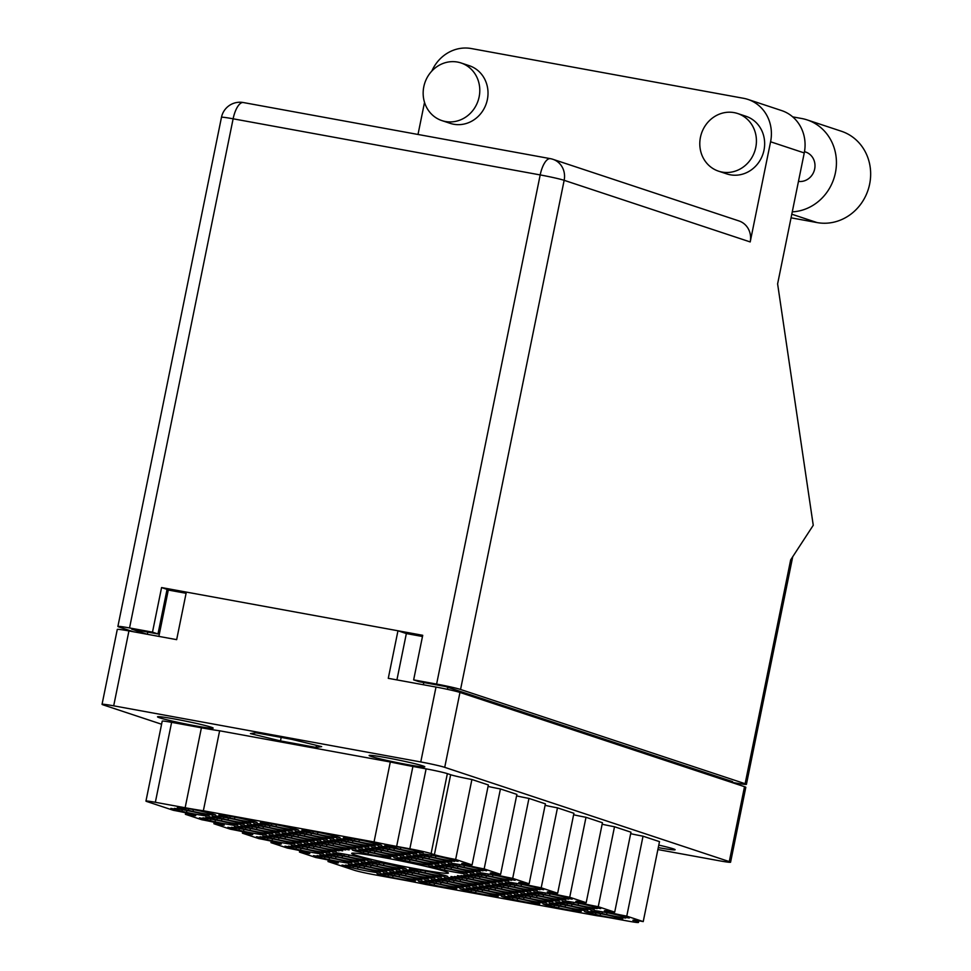 <?xml version="1.0" encoding="UTF-8"?>
<svg xmlns="http://www.w3.org/2000/svg" width="971" height="971" viewBox="0 0 971 971"><rect width="100%" height="100%" fill="white"/><g stroke="black" fill="none" stroke-linecap="round" stroke-linejoin="round"><path stroke-width="1.46" d="M587.673 912.57L600.114 915.507A19.736 0.959 -168.5 0 0 619.207 918.991L614.752 917.522L622.727 918.979A19.736 0.959 -168.5 0 0 619.547 917.923L607.118 914.998A19.736 0.959 -168.5 0 0 596.485 912.886A19.736 0.959 -168.5 0 0 588.025 911.502L592.48 912.983L584.493 911.514A19.736 0.959 -168.5 0 0 587.673 912.57L587.771 912.121M594.167 911.635L606.596 914.573A19.736 0.959 -168.5 0 0 625.688 918.068L621.234 916.588L629.22 918.044A19.736 0.959 -168.5 0 0 626.04 917L613.599 914.063A19.736 0.959 -168.5 0 0 602.967 911.951A19.736 0.959 -168.5 0 0 594.519 910.567L598.961 912.048L590.987 910.592A19.736 0.959 -168.5 0 0 594.167 911.635L594.252 911.186M559.15 903.127L571.591 906.064A19.736 0.959 -168.5 0 0 590.684 909.548L586.229 908.079L594.216 909.536A19.736 0.959 -168.5 0 0 591.023 908.48L578.595 905.542A19.736 0.959 -168.5 0 0 567.962 903.443A19.736 0.959 -168.5 0 0 559.502 902.059L563.957 903.528L555.97 902.071A19.736 0.959 -168.5 0 0 559.15 903.127L559.247 902.666M530.627 893.672L543.068 896.609A19.736 0.959 -168.5 0 0 562.16 900.105L557.706 898.624L565.692 900.081A19.736 0.959 -168.5 0 0 562.512 899.037L550.072 896.099A19.736 0.959 -168.5 0 0 539.439 893.988A19.736 0.959 -168.5 0 0 530.979 892.604L535.434 894.085L527.447 892.628A19.736 0.959 -168.5 0 0 530.627 893.672L530.724 893.223M502.104 884.229L514.545 887.166A19.736 0.959 -168.5 0 0 533.637 890.65L529.183 889.181L537.169 890.638A19.736 0.959 -168.5 0 0 533.989 889.582L521.548 886.657A19.736 0.959 -168.5 0 0 510.916 884.545A19.736 0.959 -168.5 0 0 502.456 883.161L506.911 884.642L498.924 883.173A19.736 0.959 -168.5 0 0 502.104 884.229L502.201 883.78M546.175 904.984L558.616 907.921A19.736 0.959 -168.5 0 0 577.709 911.405L573.254 909.936L581.241 911.393A19.736 0.959 -168.5 0 0 578.061 910.337L565.62 907.412A19.736 0.959 -168.5 0 0 554.987 905.3A19.736 0.959 -168.5 0 0 546.527 903.916L550.982 905.397L542.995 903.928A19.736 0.959 -168.5 0 0 546.175 904.984L546.272 904.535M517.652 895.541L530.093 898.478A19.736 0.959 -168.5 0 0 549.185 901.962L544.731 900.493L552.717 901.95A19.736 0.959 -168.5 0 0 549.537 900.894L537.097 897.957A19.736 0.959 -168.5 0 0 526.464 895.857A19.736 0.959 -168.5 0 0 518.004 894.473L522.459 895.942L514.472 894.485A19.736 0.959 -168.5 0 0 517.652 895.541L517.749 895.08M489.141 886.098L501.57 889.023A19.736 0.959 -168.5 0 0 520.662 892.519L516.208 891.038L524.194 892.507A19.736 0.959 -168.5 0 0 521.014 891.451L508.573 888.514A19.736 0.959 -168.5 0 0 497.941 886.414A19.736 0.959 -168.5 0 0 489.481 885.03L493.936 886.499L485.949 885.042A19.736 0.959 -168.5 0 0 489.141 886.098L489.226 885.637M460.618 876.643L473.047 879.58A19.736 0.959 -168.5 0 0 492.139 883.064L487.685 881.595L495.671 883.052A19.736 0.959 -168.5 0 0 492.491 881.996L480.05 879.071A19.736 0.959 -168.5 0 0 469.418 876.959A19.736 0.959 -168.5 0 0 460.97 875.575L465.412 877.056L457.438 875.587A19.736 0.959 -168.5 0 0 460.618 876.643L460.703 876.194M504.689 897.398L517.118 900.335A19.736 0.959 -168.5 0 0 536.21 903.831L531.756 902.35L539.742 903.807A19.736 0.959 -168.5 0 0 536.562 902.763L524.122 899.826A19.736 0.959 -168.5 0 0 513.489 897.714A19.736 0.959 -168.5 0 0 505.029 896.33L509.484 897.811L501.497 896.354A19.736 0.959 -168.5 0 0 504.689 897.398L504.774 896.949M476.166 887.955L488.595 890.893A19.736 0.959 -168.5 0 0 507.687 894.376L503.233 892.907L511.219 894.364A19.736 0.959 -168.5 0 0 508.039 893.308L495.598 890.371A19.736 0.959 -168.5 0 0 484.966 888.271A19.736 0.959 -168.5 0 0 476.518 886.887L480.961 888.356L472.986 886.899A19.736 0.959 -168.5 0 0 476.166 887.955L476.251 887.506M447.643 878.512L460.072 881.437A19.736 0.959 -168.5 0 0 479.164 884.933L474.71 883.452L482.696 884.921A19.736 0.959 -168.5 0 0 479.516 883.865L467.075 880.928A19.736 0.959 -168.5 0 0 456.443 878.828A19.736 0.959 -168.5 0 0 447.995 877.444L452.437 878.913L444.463 877.456A19.736 0.959 -168.5 0 0 447.643 878.512L447.728 878.051M463.191 889.824L475.62 892.75A19.736 0.959 -168.5 0 0 494.712 896.245L490.258 894.764L498.244 896.221A19.736 0.959 -168.5 0 0 495.064 895.177L482.623 892.24A19.736 0.959 -168.5 0 0 471.991 890.14A19.736 0.959 -168.5 0 0 463.543 888.744L467.986 890.225L460.011 888.768A19.736 0.959 -168.5 0 0 463.191 889.824L463.276 889.363M434.668 880.369L447.097 883.307A19.736 0.959 -168.5 0 0 466.189 886.79L461.735 885.321L469.721 886.778A19.736 0.959 -168.5 0 0 466.541 885.722L454.1 882.797A19.736 0.959 -168.5 0 0 443.468 880.685A19.736 0.959 -168.5 0 0 435.02 879.301L439.475 880.782L431.488 879.313A19.736 0.959 -168.5 0 0 434.668 880.369L434.753 879.92M406.145 870.926L418.586 873.864A19.736 0.959 -168.5 0 0 437.666 877.347L433.212 875.878L441.198 877.335A19.736 0.959 -168.5 0 0 438.018 876.279L425.577 873.342A19.736 0.959 -168.5 0 0 414.957 871.242A19.736 0.959 -168.5 0 0 406.497 869.858L410.951 871.327L402.965 869.87A19.736 0.959 -168.5 0 0 406.145 870.926L406.242 870.465M421.693 882.238L434.134 885.164A19.736 0.959 -168.5 0 0 453.214 888.659L448.76 887.178L456.746 888.647A19.736 0.959 -168.5 0 0 453.566 887.591L441.125 884.654A19.736 0.959 -168.5 0 0 430.505 882.554A19.736 0.959 -168.5 0 0 422.045 881.17L426.5 882.639L418.513 881.183A19.736 0.959 -168.5 0 0 421.693 882.238L421.79 881.777M393.17 872.783L405.611 875.721A19.736 0.959 -168.5 0 0 424.691 879.216L420.237 877.735L428.223 879.192A19.736 0.959 -168.5 0 0 425.043 878.136L412.614 875.211A19.736 0.959 -168.5 0 0 401.982 873.099A19.736 0.959 -168.5 0 0 393.522 871.715L397.976 873.196L389.99 871.74A19.736 0.959 -168.5 0 0 393.17 872.783L393.267 872.334M364.647 863.34L377.088 866.278A19.736 0.959 -168.5 0 0 396.168 869.761L391.726 868.292L399.7 869.749A19.736 0.959 -168.5 0 0 396.52 868.693L384.091 865.756A19.736 0.959 -168.5 0 0 373.459 863.656A19.736 0.959 -168.5 0 0 364.999 862.272L369.453 863.741L361.467 862.284A19.736 0.959 -168.5 0 0 364.647 863.34L364.744 862.879M336.124 853.897L348.565 856.823A19.736 0.959 -168.5 0 0 367.657 860.318L363.203 858.837L371.177 860.306A19.736 0.959 -168.5 0 0 367.997 859.25L355.568 856.313A19.736 0.959 -168.5 0 0 344.936 854.213A19.736 0.959 -168.5 0 0 336.476 852.829L340.93 854.298L332.944 852.841A19.736 0.959 -168.5 0 0 336.124 853.897L336.221 853.436M380.195 874.653L392.636 877.59A19.736 0.959 -168.5 0 0 411.716 881.073L407.274 879.592L415.248 881.061A19.736 0.959 -168.5 0 0 412.068 880.005L399.639 877.068A19.736 0.959 -168.5 0 0 389.007 874.968A19.736 0.959 -168.5 0 0 380.547 873.584L385.002 875.053L377.015 873.597A19.736 0.959 -168.5 0 0 380.195 874.653L380.292 874.191M351.672 865.197L364.113 868.135A19.736 0.959 -168.5 0 0 383.205 871.63L378.751 870.15L386.725 871.606A19.736 0.959 -168.5 0 0 383.545 870.562L371.116 867.625A19.736 0.959 -168.5 0 0 360.484 865.513A19.736 0.959 -168.5 0 0 352.024 864.129L356.478 865.61L348.492 864.154A19.736 0.959 -168.5 0 0 351.672 865.197L351.769 864.748M323.149 855.754L335.59 858.692A19.736 0.959 -168.5 0 0 354.682 862.175L350.228 860.707L358.214 862.163A19.736 0.959 -168.5 0 0 355.022 861.107L342.593 858.17A19.736 0.959 -168.5 0 0 331.961 856.07A19.736 0.959 -168.5 0 0 323.501 854.686L327.955 856.167L319.969 854.698A19.736 0.959 -168.5 0 0 323.149 855.754L323.246 855.305M294.626 846.311L307.067 849.249A19.736 0.959 -168.5 0 0 326.159 852.732L321.704 851.251L329.691 852.72A19.736 0.959 -168.5 0 0 326.511 851.664L314.07 848.727A19.736 0.959 -168.5 0 0 303.438 846.627A19.736 0.959 -168.5 0 0 294.978 845.243L299.432 846.712L291.446 845.256A19.736 0.959 -168.5 0 0 294.626 846.311L294.723 845.85M565.644 902.193L578.073 905.13A19.736 0.959 -168.5 0 0 597.165 908.613L592.711 907.145L600.697 908.601A19.736 0.959 -168.5 0 0 597.517 907.545L585.076 904.608A19.736 0.959 -168.5 0 0 574.444 902.508A19.736 0.959 -168.5 0 0 565.996 901.124L570.438 902.605L562.464 901.137A19.736 0.959 -168.5 0 0 565.644 902.193L565.729 901.743M537.121 892.75L549.55 895.687A19.736 0.959 -168.5 0 0 568.642 899.17L564.187 897.69L572.174 899.158A19.736 0.959 -168.5 0 0 568.994 898.102L556.553 895.165A19.736 0.959 -168.5 0 0 545.92 893.065A19.736 0.959 -168.5 0 0 537.473 891.681L541.927 893.15L533.941 891.694A19.736 0.959 -168.5 0 0 537.121 892.75L537.206 892.288M552.669 904.062L565.098 906.987A19.736 0.959 -168.5 0 0 584.19 910.482L579.736 909.002L587.722 910.458A19.736 0.959 -168.5 0 0 584.542 909.414L572.101 906.477A19.736 0.959 -168.5 0 0 561.469 904.377A19.736 0.959 -168.5 0 0 553.021 902.981L557.475 904.462L549.489 903.006A19.736 0.959 -168.5 0 0 552.669 904.062L552.754 903.6M524.146 894.607L536.587 897.544A19.736 0.959 -168.5 0 0 555.667 901.027L551.212 899.559L559.199 901.015A19.736 0.959 -168.5 0 0 556.019 899.959L543.578 897.034A19.736 0.959 -168.5 0 0 532.958 894.922A19.736 0.959 -168.5 0 0 524.498 893.538L528.952 895.019L520.966 893.551A19.736 0.959 -168.5 0 0 524.146 894.607L524.243 894.157M495.623 885.164L508.064 888.101A19.736 0.959 -168.5 0 0 527.144 891.584L522.689 890.116L530.676 891.572A19.736 0.959 -168.5 0 0 527.496 890.516L515.067 887.579A19.736 0.959 -168.5 0 0 504.435 885.479A19.736 0.959 -168.5 0 0 495.975 884.096L500.429 885.564L492.443 884.108A19.736 0.959 -168.5 0 0 495.623 885.164L495.72 884.702M511.171 896.476L523.612 899.401A19.736 0.959 -168.5 0 0 542.692 902.896L538.237 901.416L546.224 902.884A19.736 0.959 -168.5 0 0 543.044 901.828L530.615 898.891A19.736 0.959 -168.5 0 0 519.983 896.791A19.736 0.959 -168.5 0 0 511.523 895.408L515.977 896.876L507.991 895.42A19.736 0.959 -168.5 0 0 511.171 896.476L511.268 896.015M482.648 887.021L495.089 889.958A19.736 0.959 -168.5 0 0 514.169 893.454L509.726 891.973L517.701 893.429A19.736 0.959 -168.5 0 0 514.521 892.373L502.092 889.448A19.736 0.959 -168.5 0 0 491.46 887.336A19.736 0.959 -168.5 0 0 483 885.953L487.454 887.433L479.468 885.977A19.736 0.959 -168.5 0 0 482.648 887.021L482.745 886.572M454.125 877.578L466.565 880.515A19.736 0.959 -168.5 0 0 485.658 883.998L481.203 882.53L489.178 883.986A19.736 0.959 -168.5 0 0 485.998 882.93L473.569 879.993A19.736 0.959 -168.5 0 0 462.936 877.893A19.736 0.959 -168.5 0 0 454.477 876.51L458.931 877.978L450.945 876.522A19.736 0.959 -168.5 0 0 454.125 877.578L454.222 877.116M469.673 888.89L482.114 891.827A19.736 0.959 -168.5 0 0 501.206 895.311L496.751 893.83L504.726 895.298A19.736 0.959 -168.5 0 0 501.546 894.242L489.117 891.305A19.736 0.959 -168.5 0 0 478.485 889.205A19.736 0.959 -168.5 0 0 470.025 887.822L474.479 889.29L466.493 887.834A19.736 0.959 -168.5 0 0 469.673 888.89L469.77 888.429M441.15 879.435L453.591 882.372A19.736 0.959 -168.5 0 0 472.683 885.868L468.228 884.387L476.215 885.843A19.736 0.959 -168.5 0 0 473.023 884.799L460.594 881.862A19.736 0.959 -168.5 0 0 449.961 879.75A19.736 0.959 -168.5 0 0 441.502 878.367L445.956 879.847L437.97 878.391A19.736 0.959 -168.5 0 0 441.15 879.435L441.247 878.986M412.626 869.992L425.067 872.929A19.736 0.959 -168.5 0 0 444.16 876.412L439.705 874.944L447.692 876.4A19.736 0.959 -168.5 0 0 444.512 875.344L432.071 872.407A19.736 0.959 -168.5 0 0 421.438 870.307A19.736 0.959 -168.5 0 0 412.978 868.924L417.433 870.404L409.446 868.936A19.736 0.959 -168.5 0 0 412.626 869.992L412.724 869.543M428.175 881.304L440.616 884.241A19.736 0.959 -168.5 0 0 459.708 887.725L455.253 886.256L463.24 887.712A19.736 0.959 -168.5 0 0 460.06 886.657L447.619 883.719A19.736 0.959 -168.5 0 0 436.986 881.619A19.736 0.959 -168.5 0 0 428.527 880.236L432.981 881.704L424.995 880.248A19.736 0.959 -168.5 0 0 428.175 881.304L428.272 880.843M399.651 871.861L412.092 874.786A19.736 0.959 -168.5 0 0 431.185 878.282L426.73 876.801L434.717 878.27A19.736 0.959 -168.5 0 0 431.537 877.214L419.096 874.276A19.736 0.959 -168.5 0 0 408.463 872.176A19.736 0.959 -168.5 0 0 400.003 870.793L404.458 872.261L396.471 870.805A19.736 0.959 -168.5 0 0 399.651 871.861L399.749 871.4M371.14 862.406L383.569 865.343A19.736 0.959 -168.5 0 0 402.662 868.827L398.207 867.358L406.194 868.814A19.736 0.959 -168.5 0 0 403.014 867.758L390.573 864.833A19.736 0.959 -168.5 0 0 379.94 862.721A19.736 0.959 -168.5 0 0 371.48 861.338L375.935 862.818L367.948 861.35A19.736 0.959 -168.5 0 0 371.14 862.406L371.225 861.957M386.689 873.718L399.117 876.655A19.736 0.959 -168.5 0 0 418.21 880.139L413.755 878.67L421.742 880.127A19.736 0.959 -168.5 0 0 418.562 879.071L406.121 876.133A19.736 0.959 -168.5 0 0 395.488 874.034A19.736 0.959 -168.5 0 0 387.028 872.65L391.483 874.118L383.496 872.662A19.736 0.959 -168.5 0 0 386.689 873.718L386.774 873.269M358.165 864.275L370.594 867.2A19.736 0.959 -168.5 0 0 389.687 870.696L385.232 869.215L393.219 870.684A19.736 0.959 -168.5 0 0 390.039 869.628L377.598 866.69A19.736 0.959 -168.5 0 0 366.965 864.591A19.736 0.959 -168.5 0 0 358.517 863.207L362.96 864.676L354.985 863.219A19.736 0.959 -168.5 0 0 358.165 864.275L358.25 863.814M329.642 854.82L342.071 857.757A19.736 0.959 -168.5 0 0 361.163 861.253L356.709 859.772L364.695 861.228A19.736 0.959 -168.5 0 0 361.515 860.172L349.075 857.247A19.736 0.959 -168.5 0 0 338.442 855.135A19.736 0.959 -168.5 0 0 329.994 853.752L334.437 855.233L326.462 853.776A19.736 0.959 -168.5 0 0 329.642 854.82L329.727 854.371M259.621 837.791L272.062 840.728A19.736 0.959 -168.5 0 0 291.142 844.212L286.688 842.743L294.674 844.2A19.736 0.959 -168.5 0 0 291.494 843.144L279.065 840.218A19.736 0.959 -168.5 0 0 268.433 838.107A19.736 0.959 -168.5 0 0 259.973 836.723L264.428 838.204L256.441 836.735A19.736 0.959 -168.5 0 0 259.621 837.791L259.718 837.342M231.098 828.348L243.539 831.285A19.736 0.959 -168.5 0 0 262.619 834.769L258.177 833.288L266.151 834.757A19.736 0.959 -168.5 0 0 262.971 833.701L250.542 830.763A19.736 0.959 -168.5 0 0 239.91 828.664A19.736 0.959 -168.5 0 0 231.45 827.28L235.904 828.749L227.918 827.292A19.736 0.959 -168.5 0 0 231.098 828.348L231.195 827.887M202.575 818.893L215.016 821.83A19.736 0.959 -168.5 0 0 234.108 825.326L229.654 823.845L237.628 825.301A19.736 0.959 -168.5 0 0 234.448 824.258L222.019 821.32A19.736 0.959 -168.5 0 0 211.387 819.208A19.736 0.959 -168.5 0 0 202.927 817.825L207.381 819.306L199.395 817.849A19.736 0.959 -168.5 0 0 202.575 818.893L202.672 818.444M174.052 809.45L186.493 812.387A19.736 0.959 -168.5 0 0 205.585 815.871L201.131 814.402L209.117 815.858A19.736 0.959 -168.5 0 0 205.925 814.803L193.496 811.865A19.736 0.959 -168.5 0 0 182.864 809.765A19.736 0.959 -168.5 0 0 174.404 808.382L178.858 809.863L170.872 808.394A19.736 0.959 -168.5 0 0 174.052 809.45L174.149 809.001M301.119 845.377L313.548 848.314A19.736 0.959 -168.5 0 0 332.64 851.798L328.186 850.329L336.172 851.785A19.736 0.959 -168.5 0 0 332.992 850.73L320.551 847.792A19.736 0.959 -168.5 0 0 309.919 845.692A19.736 0.959 -168.5 0 0 301.471 844.309L305.926 845.777L297.939 844.321A19.736 0.959 -168.5 0 0 301.119 845.377L301.204 844.928M272.596 835.934L285.037 838.859A19.736 0.959 -168.5 0 0 304.117 842.355L299.663 840.874L307.649 842.343A19.736 0.959 -168.5 0 0 304.469 841.287L292.028 838.349A19.736 0.959 -168.5 0 0 281.408 836.249A19.736 0.959 -168.5 0 0 272.948 834.866L277.403 836.334L269.416 834.878A19.736 0.959 -168.5 0 0 272.596 835.934L272.693 835.473M244.073 826.479L256.514 829.416A19.736 0.959 -168.5 0 0 275.594 832.912L271.14 831.431L279.126 832.887A19.736 0.959 -168.5 0 0 275.946 831.831L263.517 828.906A19.736 0.959 -168.5 0 0 252.885 826.794A19.736 0.959 -168.5 0 0 244.425 825.411L248.879 826.891L240.893 825.435A19.736 0.959 -168.5 0 0 244.073 826.479L244.17 826.03M215.55 817.036L227.991 819.973A19.736 0.959 -168.5 0 0 247.071 823.457L242.629 821.988L250.603 823.444A19.736 0.959 -168.5 0 0 247.423 822.388L234.994 819.451A19.736 0.959 -168.5 0 0 224.362 817.351A19.736 0.959 -168.5 0 0 215.902 815.968L220.356 817.436L212.37 815.98A19.736 0.959 -168.5 0 0 215.55 817.036L215.647 816.587M314.094 843.52L326.523 846.445A19.736 0.959 -168.5 0 0 345.615 849.941L341.161 848.46L349.147 849.916A19.736 0.959 -168.5 0 0 345.967 848.872L333.526 845.935A19.736 0.959 -168.5 0 0 322.894 843.835A19.736 0.959 -168.5 0 0 314.446 842.44L318.889 843.92L310.914 842.464A19.736 0.959 -168.5 0 0 314.094 843.52L314.179 843.059M285.571 834.065L298 837.002A19.736 0.959 -168.5 0 0 317.092 840.485L312.638 839.017L320.624 840.473A19.736 0.959 -168.5 0 0 317.444 839.417L305.003 836.492A19.736 0.959 -168.5 0 0 294.371 834.38A19.736 0.959 -168.5 0 0 285.923 832.997L290.378 834.477L282.391 833.009A19.736 0.959 -168.5 0 0 285.571 834.065L285.656 833.616M257.048 824.622L269.489 827.559A19.736 0.959 -168.5 0 0 288.569 831.042L284.115 829.574L292.101 831.03A19.736 0.959 -168.5 0 0 288.921 829.974L276.48 827.037A19.736 0.959 -168.5 0 0 265.86 824.937A19.736 0.959 -168.5 0 0 257.4 823.554L261.854 825.022L253.868 823.566A19.736 0.959 -168.5 0 0 257.048 824.622L257.145 824.161M355.592 851.094L368.021 854.031A19.736 0.959 -168.5 0 0 387.113 857.527L382.659 856.046L390.645 857.502A19.736 0.959 -168.5 0 0 387.465 856.458L375.024 853.521A19.736 0.959 -168.5 0 0 364.392 851.409A19.736 0.959 -168.5 0 0 355.932 850.026L360.387 851.506L352.4 850.05A19.736 0.959 -168.5 0 0 355.592 851.094L355.677 850.645M327.069 841.651L339.498 844.588A19.736 0.959 -168.5 0 0 358.59 848.071L354.136 846.603L362.122 848.059A19.736 0.959 -168.5 0 0 358.942 847.003L346.501 844.066A19.736 0.959 -168.5 0 0 335.869 841.966A19.736 0.959 -168.5 0 0 327.421 840.583L331.864 842.063L323.889 840.595A19.736 0.959 -168.5 0 0 327.069 841.651L327.154 841.202M298.546 832.208L310.975 835.145A19.736 0.959 -168.5 0 0 330.067 838.628L325.613 837.148L333.599 838.616A19.736 0.959 -168.5 0 0 330.419 837.56L317.978 834.623A19.736 0.959 -168.5 0 0 307.346 832.523A19.736 0.959 -168.5 0 0 298.898 831.14L303.34 832.608L295.366 831.152A19.736 0.959 -168.5 0 0 298.546 832.208L298.631 831.746M397.078 858.68L409.519 861.617A19.736 0.959 -168.5 0 0 428.612 865.112L424.157 863.632L432.144 865.088A19.736 0.959 -168.5 0 0 428.964 864.032L416.523 861.107A19.736 0.959 -168.5 0 0 405.89 858.995A19.736 0.959 -168.5 0 0 397.43 857.611L401.885 859.092L393.898 857.636A19.736 0.959 -168.5 0 0 397.078 858.68L397.175 858.23M368.555 849.237L380.996 852.174A19.736 0.959 -168.5 0 0 400.088 855.657L395.634 854.189L403.62 855.645A19.736 0.959 -168.5 0 0 400.44 854.589L387.999 851.652A19.736 0.959 -168.5 0 0 377.367 849.552A19.736 0.959 -168.5 0 0 368.907 848.168L373.362 849.637L365.375 848.181A19.736 0.959 -168.5 0 0 368.555 849.237L368.652 848.775M340.044 839.794L352.473 842.719A19.736 0.959 -168.5 0 0 371.565 846.214L367.111 844.734L375.097 846.202A19.736 0.959 -168.5 0 0 371.917 845.146L359.476 842.209A19.736 0.959 -168.5 0 0 348.844 840.109A19.736 0.959 -168.5 0 0 340.384 838.726L344.839 840.194L336.852 838.738A19.736 0.959 -168.5 0 0 340.044 839.794L340.129 839.332M467.1 875.721L479.54 878.646A19.736 0.959 -168.5 0 0 498.621 882.141L494.178 880.661L502.153 882.117A19.736 0.959 -168.5 0 0 498.973 881.073L486.544 878.136A19.736 0.959 -168.5 0 0 475.911 876.036A19.736 0.959 -168.5 0 0 467.452 874.64L471.906 876.121L463.92 874.665A19.736 0.959 -168.5 0 0 467.1 875.721L467.197 875.259M438.576 866.266L451.017 869.203A19.736 0.959 -168.5 0 0 470.11 872.686L465.655 871.218L473.63 872.674A19.736 0.959 -168.5 0 0 470.45 871.618L458.021 868.693A19.736 0.959 -168.5 0 0 447.388 866.581A19.736 0.959 -168.5 0 0 438.928 865.197L443.383 866.678L435.396 865.21A19.736 0.959 -168.5 0 0 438.576 866.266L438.674 865.816M410.053 856.823L422.494 859.76A19.736 0.959 -168.5 0 0 441.587 863.243L437.132 861.775L445.119 863.231A19.736 0.959 -168.5 0 0 441.926 862.175L429.498 859.238A19.736 0.959 -168.5 0 0 418.865 857.138A19.736 0.959 -168.5 0 0 410.405 855.754L414.86 857.223L406.873 855.767A19.736 0.959 -168.5 0 0 410.053 856.823L410.15 856.361M381.53 847.38L393.971 850.305A19.736 0.959 -168.5 0 0 413.063 853.8L408.609 852.32L416.595 853.776A19.736 0.959 -168.5 0 0 413.415 852.732L400.974 849.795A19.736 0.959 -168.5 0 0 390.342 847.683A19.736 0.959 -168.5 0 0 381.882 846.299L386.337 847.78L378.35 846.324A19.736 0.959 -168.5 0 0 381.53 847.38L381.627 846.918M508.598 883.294L521.039 886.232A19.736 0.959 -168.5 0 0 540.119 889.727L535.664 888.247L543.651 889.703A19.736 0.959 -168.5 0 0 540.471 888.659L528.03 885.722A19.736 0.959 -168.5 0 0 517.409 883.61A19.736 0.959 -168.5 0 0 508.95 882.226L513.404 883.707L505.418 882.251A19.736 0.959 -168.5 0 0 508.598 883.294L508.695 882.845M480.075 873.851L492.515 876.789A19.736 0.959 -168.5 0 0 511.596 880.272L507.141 878.804L515.128 880.26A19.736 0.959 -168.5 0 0 511.948 879.204L499.519 876.267A19.736 0.959 -168.5 0 0 488.886 874.167A19.736 0.959 -168.5 0 0 480.427 872.783L484.881 874.252L476.895 872.795A19.736 0.959 -168.5 0 0 480.075 873.851L480.172 873.402M451.551 864.408L463.992 867.334A19.736 0.959 -168.5 0 0 483.073 870.829L478.63 869.348L486.605 870.817A19.736 0.959 -168.5 0 0 483.424 869.761L470.996 866.824A19.736 0.959 -168.5 0 0 460.363 864.724A19.736 0.959 -168.5 0 0 451.903 863.34L456.358 864.809L448.371 863.353A19.736 0.959 -168.5 0 0 451.551 864.408L451.649 863.947M266.103 836.856L278.543 839.794A19.736 0.959 -168.5 0 0 297.636 843.289L293.181 841.808L301.168 843.265A19.736 0.959 -168.5 0 0 297.988 842.221L285.547 839.284A19.736 0.959 -168.5 0 0 274.914 837.172A19.736 0.959 -168.5 0 0 266.455 835.788L270.909 837.269L262.923 835.813A19.736 0.959 -168.5 0 0 266.103 836.856L266.2 836.407M237.592 827.413L250.02 830.351A19.736 0.959 -168.5 0 0 269.113 833.834L264.658 832.365L272.645 833.822A19.736 0.959 -168.5 0 0 269.465 832.766L257.024 829.829A19.736 0.959 -168.5 0 0 246.391 827.729A19.736 0.959 -168.5 0 0 237.931 826.345L242.386 827.826L234.399 826.357A19.736 0.959 -168.5 0 0 237.592 827.413L237.677 826.964M209.068 817.97L221.497 820.896A19.736 0.959 -168.5 0 0 240.59 824.391L236.135 822.91L244.122 824.379A19.736 0.959 -168.5 0 0 240.942 823.323L228.501 820.386A19.736 0.959 -168.5 0 0 217.868 818.286A19.736 0.959 -168.5 0 0 209.42 816.902L213.863 818.371L205.888 816.914A19.736 0.959 -168.5 0 0 209.068 817.97L209.153 817.509M180.545 808.515L192.974 811.453A19.736 0.959 -168.5 0 0 212.066 814.948L207.612 813.467L215.598 814.924A19.736 0.959 -168.5 0 0 212.418 813.88L199.977 810.943A19.736 0.959 -168.5 0 0 189.345 808.831A19.736 0.959 -168.5 0 0 180.897 807.447L185.34 808.928L177.365 807.471A19.736 0.959 -168.5 0 0 180.545 808.515L180.63 808.066M307.601 844.442L320.042 847.38A19.736 0.959 -168.5 0 0 339.134 850.863L334.679 849.394L342.666 850.851A19.736 0.959 -168.5 0 0 339.474 849.795L327.045 846.87A19.736 0.959 -168.5 0 0 316.412 844.758A19.736 0.959 -168.5 0 0 307.953 843.374L312.407 844.855L304.421 843.386A19.736 0.959 -168.5 0 0 307.601 844.442L307.698 843.993M279.078 834.999L291.518 837.937A19.736 0.959 -168.5 0 0 310.611 841.42L306.156 839.951L314.143 841.408A19.736 0.959 -168.5 0 0 310.963 840.352L298.522 837.415A19.736 0.959 -168.5 0 0 287.889 835.315A19.736 0.959 -168.5 0 0 279.43 833.931L283.884 835.4L275.898 833.943A19.736 0.959 -168.5 0 0 279.078 834.999L279.175 834.538M250.554 825.556L262.995 828.481A19.736 0.959 -168.5 0 0 282.088 831.977L277.633 830.496L285.62 831.965A19.736 0.959 -168.5 0 0 282.44 830.909L269.999 827.972A19.736 0.959 -168.5 0 0 259.366 825.872A19.736 0.959 -168.5 0 0 250.906 824.488L255.361 825.957L247.374 824.5A19.736 0.959 -168.5 0 0 250.554 825.556L250.652 825.095M222.043 816.101L234.472 819.038A19.736 0.959 -168.5 0 0 253.565 822.522L249.11 821.053L257.097 822.51A19.736 0.959 -168.5 0 0 253.917 821.454L241.476 818.529A19.736 0.959 -168.5 0 0 230.843 816.417A19.736 0.959 -168.5 0 0 222.383 815.033L226.838 816.514L218.851 815.045A19.736 0.959 -168.5 0 0 222.043 816.101L222.128 815.652M320.576 842.585L333.017 845.523A19.736 0.959 -168.5 0 0 352.109 849.006L347.654 847.537L355.629 848.994A19.736 0.959 -168.5 0 0 352.449 847.938L340.02 845.001A19.736 0.959 -168.5 0 0 329.387 842.901A19.736 0.959 -168.5 0 0 320.928 841.517L325.382 842.986L317.396 841.529A19.736 0.959 -168.5 0 0 320.576 842.585L320.673 842.124M292.053 833.13L304.493 836.067A19.736 0.959 -168.5 0 0 323.586 839.563L319.131 838.082L327.118 839.539A19.736 0.959 -168.5 0 0 323.926 838.495L311.497 835.558A19.736 0.959 -168.5 0 0 300.864 833.446A19.736 0.959 -168.5 0 0 292.405 832.062L296.859 833.543L288.873 832.086A19.736 0.959 -168.5 0 0 292.053 833.13L292.15 832.681M263.529 823.687L275.97 826.624A19.736 0.959 -168.5 0 0 295.063 830.108L290.608 828.639L298.595 830.096A19.736 0.959 -168.5 0 0 295.415 829.04L282.974 826.115A19.736 0.959 -168.5 0 0 272.341 824.003A19.736 0.959 -168.5 0 0 263.881 822.619L268.336 824.1L260.349 822.631A19.736 0.959 -168.5 0 0 263.529 823.687L263.627 823.238M362.074 850.171L374.515 853.096A19.736 0.959 -168.5 0 0 393.595 856.592L389.14 855.111L397.127 856.58A19.736 0.959 -168.5 0 0 393.947 855.524L381.518 852.587A19.736 0.959 -168.5 0 0 370.886 850.487A19.736 0.959 -168.5 0 0 362.426 849.103L366.88 850.572L358.894 849.115A19.736 0.959 -168.5 0 0 362.074 850.171L362.171 849.71M333.551 840.716L345.992 843.653A19.736 0.959 -168.5 0 0 365.072 847.149L360.629 845.668L368.604 847.125A19.736 0.959 -168.5 0 0 365.424 846.069L352.995 843.144A19.736 0.959 -168.5 0 0 342.362 841.032A19.736 0.959 -168.5 0 0 333.903 839.648L338.357 841.129L330.371 839.672A19.736 0.959 -168.5 0 0 333.551 840.716L333.648 840.267M305.028 831.273L317.468 834.21A19.736 0.959 -168.5 0 0 336.561 837.694L332.106 836.225L340.081 837.682A19.736 0.959 -168.5 0 0 336.901 836.626L324.472 833.688A19.736 0.959 -168.5 0 0 313.839 831.589A19.736 0.959 -168.5 0 0 305.38 830.205L309.834 831.674L301.847 830.217A19.736 0.959 -168.5 0 0 305.028 831.273L305.125 830.824M432.095 867.2L444.524 870.137A19.736 0.959 -168.5 0 0 463.616 873.621L459.162 872.152L467.148 873.609A19.736 0.959 -168.5 0 0 463.968 872.553L451.527 869.615A19.736 0.959 -168.5 0 0 440.895 867.516A19.736 0.959 -168.5 0 0 432.447 866.132L436.889 867.601L428.915 866.144A19.736 0.959 -168.5 0 0 432.095 867.2L432.18 866.739M403.572 857.757L416.001 860.682A19.736 0.959 -168.5 0 0 435.093 864.178L430.639 862.697L438.625 864.166A19.736 0.959 -168.5 0 0 435.445 863.11L423.004 860.172A19.736 0.959 -168.5 0 0 412.372 858.073A19.736 0.959 -168.5 0 0 403.924 856.689L408.378 858.158L400.392 856.701A19.736 0.959 -168.5 0 0 403.572 857.757L403.657 857.296M375.049 848.302L387.49 851.239A19.736 0.959 -168.5 0 0 406.57 854.723L402.115 853.254L410.102 854.711A19.736 0.959 -168.5 0 0 406.922 853.655L394.481 850.73A19.736 0.959 -168.5 0 0 383.861 848.618A19.736 0.959 -168.5 0 0 375.401 847.234L379.855 848.715L371.869 847.246A19.736 0.959 -168.5 0 0 375.049 848.302L375.146 847.853M346.526 838.859L358.967 841.796A19.736 0.959 -168.5 0 0 378.047 845.28L373.592 843.811L381.579 845.268A19.736 0.959 -168.5 0 0 378.399 844.212L365.97 841.274A19.736 0.959 -168.5 0 0 355.337 839.175A19.736 0.959 -168.5 0 0 346.878 837.791L351.332 839.26L343.346 837.803A19.736 0.959 -168.5 0 0 346.526 838.859L346.623 838.398M473.593 874.786L486.022 877.723A19.736 0.959 -168.5 0 0 505.114 881.207L500.66 879.726L508.646 881.195A19.736 0.959 -168.5 0 0 505.466 880.139L493.025 877.201A19.736 0.959 -168.5 0 0 482.393 875.102A19.736 0.959 -168.5 0 0 473.933 873.718L478.387 875.187L470.401 873.73A19.736 0.959 -168.5 0 0 473.593 874.786L473.678 874.325M445.07 865.331L457.499 868.268A19.736 0.959 -168.5 0 0 476.591 871.764L472.137 870.283L480.123 871.74A19.736 0.959 -168.5 0 0 476.943 870.696L464.502 867.758A19.736 0.959 -168.5 0 0 453.87 865.647A19.736 0.959 -168.5 0 0 445.422 864.263L449.864 865.744L441.89 864.287A19.736 0.959 -168.5 0 0 445.07 865.331L445.155 864.882M416.547 855.888L428.976 858.825A19.736 0.959 -168.5 0 0 448.068 862.309L443.613 860.84L451.6 862.297A19.736 0.959 -168.5 0 0 448.42 861.241L435.979 858.303A19.736 0.959 -168.5 0 0 425.347 856.204A19.736 0.959 -168.5 0 0 416.899 854.82L421.341 856.301L413.367 854.832A19.736 0.959 -168.5 0 0 416.547 855.888L416.632 855.439M345.19 866.132L357.619 869.069A19.736 0.959 -168.5 0 0 376.712 872.553L372.257 871.084L380.244 872.541A19.736 0.959 -168.5 0 0 377.064 871.485L364.623 868.56A19.736 0.959 -168.5 0 0 353.99 866.448A19.736 0.959 -168.5 0 0 345.542 865.064L349.985 866.545L342.01 865.076A19.736 0.959 -168.5 0 0 345.19 866.132L345.275 865.683M316.667 856.689L329.096 859.626A19.736 0.959 -168.5 0 0 348.188 863.11L343.734 861.641L351.72 863.098A19.736 0.959 -168.5 0 0 348.54 862.042L336.1 859.104A19.736 0.959 -168.5 0 0 325.467 857.005A19.736 0.959 -168.5 0 0 317.019 855.621L321.474 857.09L313.487 855.633A19.736 0.959 -168.5 0 0 316.667 856.689L316.752 856.228M288.144 847.234L300.585 850.171A19.736 0.959 -168.5 0 0 319.665 853.667L315.211 852.186L323.197 853.643A19.736 0.959 -168.5 0 0 320.017 852.599L307.576 849.661A19.736 0.959 -168.5 0 0 296.956 847.549A19.736 0.959 -168.5 0 0 288.496 846.166L292.951 847.647L284.964 846.19A19.736 0.959 -168.5 0 0 288.144 847.234L288.241 846.785M423.028 854.953L435.469 857.891A19.736 0.959 -168.5 0 0 454.562 861.386L450.107 859.905L458.081 861.362A19.736 0.959 -168.5 0 0 454.901 860.306L442.473 857.381A19.736 0.959 -168.5 0 0 431.84 855.269A19.736 0.959 -168.5 0 0 423.38 853.885L427.835 855.366L419.848 853.91A19.736 0.959 -168.5 0 0 423.028 854.953L423.125 854.504M400.841 847.513L400.453 849.382A19.736 0.959 -168.5 0 0 419.545 852.866L415.09 851.385L423.077 852.854A19.736 0.959 11.5 0 0 419.897 851.798L407.456 848.86A19.736 0.959 -168.5 0 0 396.823 846.761A19.736 0.959 -168.5 0 0 388.376 845.377L392.83 846.846L392.976 846.081M417.87 869.13A49.351 2.415 -168.5 0 0 448.408 873.063A49.351 2.415 -168.5 0 0 382.222 857.32A49.351 2.415 -168.5 0 0 351.684 853.388A49.351 2.415 -168.5 0 0 417.87 869.13M195.584 725.871A28.39 1.384 -168.5 0 0 213.159 728.129A28.39 1.384 -168.5 0 0 175.071 719.074A28.39 1.384 -168.5 0 0 157.508 716.804A28.39 1.384 -168.5 0 0 195.584 725.871M407.213 764.553A28.39 1.384 -168.5 0 0 424.788 766.811A28.39 1.384 -168.5 0 0 386.701 757.756A28.39 1.384 -168.5 0 0 369.138 755.487A28.39 1.384 -168.5 0 0 407.213 764.553M658.277 847.598A28.39 1.384 -168.5 0 0 675.124 849.734A28.39 1.384 -168.5 0 0 658.787 845.11M657.877 849.552L718.928 860.707A18.825 0.922 -168.5 0 0 730.58 862.212A18.825 0.922 -168.5 0 0 729.282 861.593L444.718 767.345A18.825 0.922 -168.5 0 0 420.771 761.956L113.692 705.832A18.825 0.922 -168.5 0 0 102.052 704.327A18.825 0.922 -168.5 0 0 103.351 704.946L161.587 724.232M102.052 704.327L117.285 629.426A18.825 0.922 11.5 0 1 128.937 630.932L176.661 639.646L186.335 592.092L397.964 630.774L388.279 678.328L436.003 687.055A18.825 0.922 11.5 0 1 459.963 692.444L744.514 786.692A18.825 0.922 11.5 0 1 745.813 787.311L730.58 862.212M166.976 589.798A18.825 0.922 11.5 0 1 168.299 590.04L186.092 593.293M396.921 679.906L406.351 633.553L397.964 630.774M406.351 633.553L422.47 636.503M400.453 849.382L388.109 845.984M388.024 846.445A19.736 0.959 11.5 0 1 384.844 845.389L392.83 846.846M426.111 768.862A16.701 0.813 11.5 0 1 447.364 773.632L431.1 853.594A16.701 0.813 -168.5 0 0 409.847 848.812L426.111 768.862L412.906 766.447L396.641 846.396A44.338 2.16 11.5 0 1 374.041 841.942L203.364 810.749A44.338 2.16 11.5 0 1 185.145 807.738L155.348 802.289A15.184 0.74 -168.5 0 0 145.953 801.087A15.184 0.74 -168.5 0 0 146.997 801.585L173.324 810.3A16.701 0.813 11.5 0 1 195.729 815.628A16.701 0.813 11.5 0 1 185.388 814.305L185.692 812.824M409.847 848.812L396.641 846.396M185.145 807.738L201.41 727.789A44.338 2.16 -168.5 0 0 219.628 730.787L390.306 761.992L374.041 841.942M219.628 730.787L203.364 810.749M201.41 727.789L171.612 722.339L155.348 802.289M214.215 822.267L213.911 823.748A16.701 0.813 11.5 0 0 224.24 825.083A16.701 0.813 11.5 0 0 201.847 819.755L185.388 814.305M242.738 831.71L242.434 833.191A16.701 0.813 11.5 0 0 252.763 834.526A16.701 0.813 11.5 0 0 230.37 829.198L213.911 823.748M271.261 841.165L270.958 842.646A16.701 0.813 -168.5 0 0 281.287 843.969A16.701 0.813 -168.5 0 0 258.893 838.641L242.434 833.191M299.784 850.608L299.481 852.089A16.701 0.813 -168.5 0 0 309.81 853.424A16.701 0.813 -168.5 0 0 287.416 848.096L270.958 842.646M328.307 860.051L328.004 861.532A16.701 0.813 -168.5 0 0 338.333 862.867A16.701 0.813 -168.5 0 0 315.927 857.539L299.481 852.089M634.172 920.205L637.34 921.904A16.701 0.813 -168.5 0 1 638.481 922.45A16.701 0.813 -168.5 0 1 628.152 921.115L614.946 918.7A44.338 2.16 11.5 0 0 596.74 915.702L426.051 884.508A44.338 2.16 11.5 0 0 403.451 880.054L373.641 874.604A15.184 0.74 -168.5 0 1 354.33 870.259L328.004 861.532M626.768 916.139L643.033 836.189L659.491 841.639L643.227 921.588L626.768 916.139A16.701 0.813 11.5 0 1 604.375 910.81A16.701 0.813 11.5 0 1 614.704 912.145L598.245 906.696A16.701 0.813 11.5 0 1 575.852 901.367A16.701 0.813 11.5 0 1 586.181 902.702L569.722 897.253A16.701 0.813 11.5 0 1 547.328 891.924A16.701 0.813 11.5 0 1 557.657 893.247L541.199 887.797L557.475 807.848L573.922 813.297L557.657 893.247M598.245 906.696L614.509 826.746L630.968 832.196L614.704 912.145M643.033 836.189A16.701 0.813 11.5 0 1 630.665 833.676M569.722 897.253L585.999 817.291L602.445 822.74L586.181 902.702M614.509 826.746A16.701 0.813 11.5 0 1 602.141 824.221M585.999 817.291A16.701 0.813 11.5 0 1 573.63 814.778M516.584 795.88A16.701 0.813 -168.5 0 0 528.952 798.405L545.399 803.854L529.134 883.804A16.701 0.813 -168.5 0 0 518.805 882.469A16.701 0.813 -168.5 0 0 541.199 887.797M545.107 805.335A16.701 0.813 -168.5 0 0 557.475 807.848M529.134 883.804L512.688 878.354L528.952 798.405M488.061 786.437A16.701 0.813 -168.5 0 0 500.429 788.95L516.888 794.399L500.611 874.361A16.701 0.813 -168.5 0 0 490.282 873.026A16.701 0.813 -168.5 0 0 512.688 878.354M500.611 874.361L484.165 868.911L500.429 788.95M447.364 773.632L450.653 774.724A16.701 0.813 -168.5 0 0 471.906 779.507L488.364 784.956L472.088 864.906A16.701 0.813 -168.5 0 0 461.759 863.583A16.701 0.813 -168.5 0 0 484.165 868.911M472.088 864.906L455.642 859.456A16.701 0.813 11.5 0 1 434.389 854.686L450.653 774.724M471.906 779.507L455.642 859.456M431.1 853.594L434.389 854.686M280.473 740.922L316.085 747.427L321.656 746.626L291.616 739.319L256.004 732.814L250.433 733.615L280.473 740.922L281.177 737.414M145.953 801.087L162.218 721.125A15.184 0.74 11.5 0 1 171.612 722.339M390.306 761.992A44.338 2.16 -168.5 0 0 412.906 766.447M634.039 920.811A16.701 0.813 11.5 0 1 632.898 920.265A16.701 0.813 11.5 0 1 643.227 921.588M316.497 745.376L316.085 747.427M396.01 847.901L396.265 846.651M431.015 856.422L431.27 855.172M435.845 856.034L435.469 857.891M427.835 855.366L427.993 854.601M296.131 848.703L296.386 847.452M300.961 848.314L300.585 850.171M292.951 847.647L293.096 846.882M324.654 858.146L324.909 856.895M329.485 857.757L329.096 859.626M321.474 857.09L321.619 856.325M353.177 867.589L353.42 866.35M358.008 867.212L357.619 869.069M349.985 866.545L350.143 865.768M424.533 857.344L424.776 856.106M429.364 856.956L428.976 858.825M421.341 856.301L421.499 855.524M453.044 866.8L453.299 865.549M457.887 866.411L457.499 868.268M449.864 865.744L450.022 864.979M481.567 876.243L481.822 874.992M486.398 875.854L486.022 877.723M478.387 875.187L478.545 874.422M354.512 840.316L354.767 839.065M359.343 839.927L358.967 841.796M351.332 839.26L351.49 838.495M383.035 849.759L383.29 848.52M387.866 849.382L387.49 851.239M379.855 848.715L380.001 847.938M411.558 859.214L411.813 857.963M416.389 858.825L416.001 860.682M408.378 858.158L408.524 857.393M440.081 868.657L440.324 867.406M444.912 868.268L444.524 870.137M436.889 867.601L437.047 866.836M313.014 832.73L313.269 831.479M317.845 832.341L317.468 834.21M309.834 831.674L309.992 830.909M341.537 842.185L341.792 840.935M346.368 841.796L345.992 843.653M338.357 841.129L338.515 840.364M370.06 851.628L370.315 850.378M374.891 851.239L374.515 853.096M366.88 850.572L367.038 849.807M271.516 825.144L271.771 823.906M276.347 824.767L275.97 826.624M268.336 824.1L268.494 823.323M300.039 834.599L300.294 833.349M304.87 834.21L304.493 836.067M296.859 833.543L297.017 832.778M328.562 844.042L328.817 842.792M333.393 843.653L333.017 845.523M325.382 842.986L325.54 842.221M230.018 817.57L230.273 816.32M234.848 817.181L234.472 819.038M226.838 816.514L226.996 815.749M258.541 827.013L258.796 825.763M263.372 826.624L262.995 828.481M255.361 825.957L255.519 825.192M287.064 836.456L287.319 835.206M291.895 836.067L291.518 837.937M283.884 835.4L284.042 834.635M315.587 845.911L315.842 844.661M320.418 845.523L320.042 847.38M312.407 844.855L312.565 844.09M188.532 809.984L188.775 808.734M193.363 809.596L192.974 811.453M185.34 808.928L185.497 808.163M217.043 819.427L217.298 818.177M221.886 819.038L221.497 820.896M213.863 818.371L214.021 817.606M245.566 828.87L245.821 827.632M250.397 828.481L250.02 830.351M242.386 827.826L242.544 827.049M274.089 838.325L274.344 837.075M278.92 837.937L278.543 839.794M270.909 837.269L271.067 836.504M459.538 865.865L459.793 864.615M464.369 865.477L463.992 867.334M456.358 864.809L456.516 864.044M488.061 875.308L488.316 874.07M492.892 874.92L492.515 876.789M484.881 874.252L485.039 873.487M516.584 884.763L516.839 883.513M521.415 884.375L521.039 886.232M513.404 883.707L513.55 882.942M389.517 848.836L389.772 847.586M394.347 848.448L393.971 850.305M386.337 847.78L386.494 847.015M418.04 858.279L418.295 857.029M422.87 857.891L422.494 859.76M414.86 857.223L415.018 856.458M446.563 867.722L446.818 866.484M451.394 867.346L451.017 869.203M443.383 866.678L443.541 865.901M475.086 877.177L475.341 875.927M479.917 876.789L479.54 878.646M471.906 876.121L472.064 875.357M348.019 841.25L348.273 840M352.849 840.862L352.473 842.719M344.839 840.194L344.996 839.43M376.542 850.693L376.797 849.443M381.372 850.305L380.996 852.174M373.362 849.637L373.519 848.872M405.065 860.148L405.32 858.898M409.896 859.76L409.519 861.617M401.885 859.092L402.043 858.328M306.533 833.664L306.775 832.414M311.363 833.276L310.975 835.145M303.34 832.608L303.498 831.844M335.044 843.107L335.298 841.869M339.886 842.719L339.498 844.588M331.864 842.063L332.021 841.287M363.567 852.562L363.822 851.312M368.397 852.174L368.021 854.031M360.387 851.506L360.544 850.742M265.034 826.078L265.289 824.828M269.865 825.69L269.489 827.559M261.854 825.022L262 824.258M293.558 835.521L293.812 834.283M298.388 835.145L298 837.002M290.378 834.477L290.523 833.701M322.081 844.976L322.323 843.726M326.911 844.588L326.523 846.445M318.889 843.92L319.046 843.156M223.536 818.492L223.791 817.242M228.367 818.104L227.991 819.973M220.356 817.436L220.514 816.672M252.059 827.947L252.314 826.697M256.89 827.559L256.514 829.416M248.879 826.891L249.037 826.127M280.583 837.39L280.837 836.14M285.413 837.002L285.037 838.859M277.403 836.334L277.548 835.57M309.106 846.833L309.361 845.583M313.936 846.445L313.548 848.314M305.926 845.777L306.071 845.013M182.038 810.906L182.293 809.668M186.869 810.518L186.493 812.387M178.858 809.863L179.016 809.086M210.561 820.361L210.816 819.111M215.392 819.973L215.016 821.83M207.381 819.306L207.539 818.541M239.084 829.804L239.339 828.554M243.915 829.416L243.539 831.285M235.904 828.749L236.062 827.984M267.608 839.247L267.862 838.009M272.438 838.871L272.062 840.728M264.428 838.204L264.585 837.427M337.629 856.288L337.872 855.038M342.46 855.9L342.071 857.757M334.437 855.233L334.594 854.468M366.14 865.731L366.395 864.481M370.983 865.343L370.594 867.2M362.96 864.676L363.118 863.911M394.663 875.174L394.918 873.924M399.494 874.786L399.117 876.655M391.483 874.118L391.641 873.354M379.115 863.862L379.37 862.624M383.946 863.486L383.569 865.343M375.935 862.818L376.093 862.042M407.638 873.317L407.893 872.067M412.469 872.929L412.092 874.786M404.458 872.261L404.616 871.497M436.161 882.76L436.416 881.51M440.992 882.372L440.616 884.241M432.981 881.704L433.139 880.94M420.613 871.448L420.868 870.21M425.444 871.06L425.067 872.929M417.433 870.404L417.591 869.628M449.136 880.903L449.391 879.653M453.967 880.515L453.591 882.372M445.956 879.847L446.114 879.083M477.659 890.346L477.914 889.096M482.49 889.958L482.114 891.827M474.479 889.29L474.637 888.526M462.111 879.034L462.366 877.784M466.942 878.646L466.565 880.515M458.931 877.978L459.089 877.214M490.634 888.489L490.889 887.239M495.465 888.101L495.089 889.958M487.454 887.433L487.612 886.669M519.157 897.932L519.412 896.682M523.988 897.544L523.612 899.401M515.977 896.876L516.135 896.112M503.609 886.62L503.864 885.37M508.44 886.232L508.064 888.101M500.429 885.564L500.587 884.799M532.132 896.063L532.387 894.825M536.963 895.687L536.587 897.544M528.952 895.019L529.098 894.242M560.655 905.518L560.91 904.268M565.486 905.13L565.098 906.987M557.475 904.462L557.621 903.698M545.107 894.206L545.362 892.956M549.938 893.818L549.55 895.687M541.927 893.15L542.073 892.385M573.63 903.649L573.873 902.411M578.461 903.261L578.073 905.13M570.438 902.605L570.596 901.828M302.612 847.768L302.867 846.518M307.443 847.38L307.067 849.249M299.432 846.712L299.59 845.947M331.135 857.211L331.39 855.973M335.966 856.823L335.59 858.692M327.955 856.167L328.113 855.39M359.658 866.666L359.913 865.416M364.489 866.278L364.113 868.135M356.478 865.61L356.636 864.845M388.182 876.109L388.436 874.859M393.012 875.721L392.636 877.59M385.002 875.053L385.159 874.288M344.11 855.354L344.365 854.104M348.941 854.966L348.565 856.823M340.93 854.298L341.088 853.533M372.633 864.797L372.888 863.547M377.464 864.408L377.088 866.278M369.453 863.741L369.611 862.976M401.157 874.252L401.411 873.002M405.987 873.864L405.611 875.721M397.976 873.196L398.134 872.431M429.68 883.695L429.935 882.445M434.51 883.307L434.134 885.164M426.5 882.639L426.645 881.874M414.132 872.383L414.386 871.133M418.962 871.994L418.586 873.864M410.951 871.327L411.097 870.562M442.655 881.826L442.91 880.588M447.485 881.45L447.097 883.307M439.475 880.782L439.62 880.005M471.178 891.281L471.421 890.031M476.008 890.893L475.62 892.75M467.986 890.225L468.143 889.46M455.63 879.969L455.872 878.719M460.46 879.58L460.072 881.437M452.437 878.913L452.595 878.148M484.141 889.412L484.395 888.174M488.983 889.023L488.595 890.893M480.961 888.356L481.118 887.591M512.664 898.867L512.919 897.617M517.494 898.478L517.118 900.335M509.484 897.811L509.641 897.046M468.592 878.112L468.847 876.862M473.435 877.723L473.047 879.58M465.412 877.056L465.57 876.291M497.116 887.555L497.37 886.305M501.946 887.166L501.57 889.023M493.936 886.499L494.093 885.734M525.639 896.998L525.894 895.748M530.469 896.609L530.093 898.478M522.459 895.942L522.616 895.177M554.162 906.453L554.417 905.203M558.993 906.064L558.616 907.921M550.982 905.397L551.14 904.632M510.091 885.686L510.345 884.447M514.921 885.297L514.545 887.166M506.911 884.642L507.068 883.865M538.614 895.141L538.869 893.89M543.444 894.752L543.068 896.609M535.434 894.085L535.591 893.32M567.137 904.584L567.392 903.333M571.968 904.195L571.591 906.064M563.957 903.528L564.115 902.763M602.141 913.104L602.396 911.854M606.984 912.716L606.596 914.573M598.961 912.048L599.119 911.284M595.66 914.027L595.915 912.789M600.491 913.65L600.114 915.507M592.48 912.983L592.638 912.206M755.778 147.41A30.368 28.086 -71.7 0 0 737.657 113.522A30.368 28.086 -71.7 0 0 700.443 137.299A30.368 28.086 -71.7 0 0 718.564 171.175A30.368 28.086 -71.7 0 0 755.778 147.41M718.564 171.175L726.793 173.906A30.368 28.086 -71.7 0 0 764.007 150.129A30.368 28.086 -71.7 0 0 745.886 116.253L737.657 113.522M479.14 96.845A30.368 28.086 -71.7 0 0 461.019 62.957A30.368 28.086 -71.7 0 0 423.805 86.735A30.368 28.086 -71.7 0 0 441.926 120.61A30.368 28.086 -71.7 0 0 479.14 96.845M441.926 120.61L450.156 123.341A30.368 28.086 -71.7 0 0 487.369 99.564A30.368 28.086 -71.7 0 0 469.248 65.688L461.019 62.957M804.498 151.658L805.614 152.022A15.184 14.043 108.3 0 1 814.669 168.966A15.184 14.043 108.3 0 1 798.465 181.407M770.586 141.778L750.207 241.937L564.151 180.315L460.557 689.471L745.121 783.718L790.661 559.903L813.249 525.287L777.613 283.884L804.255 152.933L770.586 141.778A37.954 35.102 -71.7 0 0 747.937 99.418A37.954 35.102 -71.7 0 0 743.555 98.302L471.348 48.55A37.954 35.102 -71.7 0 0 431.852 71.041M424.521 102.392L418.003 134.471M460.557 689.471A18.825 0.922 -168.5 0 0 436.61 684.082L540.192 174.926A18.825 0.922 11.5 0 1 564.151 180.315A18.825 17.417 -71.7 0 0 552.924 159.305L738.967 220.939A18.825 17.417 108.3 0 1 750.207 241.937M747.937 99.418L781.619 110.573A37.954 35.102 108.3 0 1 804.255 152.933M725.07 780.247L732.607 781.631L445.41 686.497L419.132 681.703L413.646 679.882L436.61 684.082M730.556 782.068L734.78 782.832A18.825 0.922 -168.5 0 0 746.42 784.337A18.825 0.922 -168.5 0 0 745.121 783.718M552.924 159.305A18.825 18.825 0 0 0 550.387 158.661A18.825 7.1 -79.6 0 0 540.192 174.926L233.125 118.802L129.544 627.958L152.496 632.145L157.982 633.966L131.704 629.159L146.985 634.221M129.544 627.958A18.825 0.922 -168.5 0 0 117.892 626.453A18.825 0.922 -168.5 0 0 119.19 627.072L133.161 631.696M413.646 679.882L422.725 635.301L161.574 587.564L152.496 632.145M422.555 636.078L403.451 632.594M186.165 592.88L167.061 589.385L157.982 633.966M167.061 589.385L161.574 587.564M792.688 116.86L801.694 118.511A47.373 43.804 108.3 0 1 807.156 119.906L841.384 131.243A47.373 43.804 108.3 0 1 868.948 187.063A47.373 43.804 108.3 0 1 817.06 222.577L791.049 217.82M807.156 119.906A47.373 43.804 108.3 0 1 835.788 170.75A47.373 43.804 108.3 0 1 792.275 211.86M128.937 630.932L113.692 705.832M420.771 761.956L436.003 687.055M459.963 692.444L444.718 767.345M729.282 861.593L744.514 786.692M168.299 590.04L158.868 636.393M423.344 684.737L423.781 682.552M447.862 687.31L447.449 689.337M715.433 777.055L715.639 776.011M637.34 921.904L637.595 920.642M243.308 102.538A18.825 18.825 0 0 0 221.473 117.309A18.825 0.922 -168.5 0 1 233.125 118.802A18.825 7.1 -79.6 0 1 243.308 102.538L550.387 158.661M791.79 214.203L817.06 222.577M638.481 922.45L638.821 920.836M147.349 634.294L147.786 632.109M716.768 777.504L716.974 776.448M221.473 117.309L117.892 626.453M792.724 556.735L746.42 784.337"/></g></svg>
